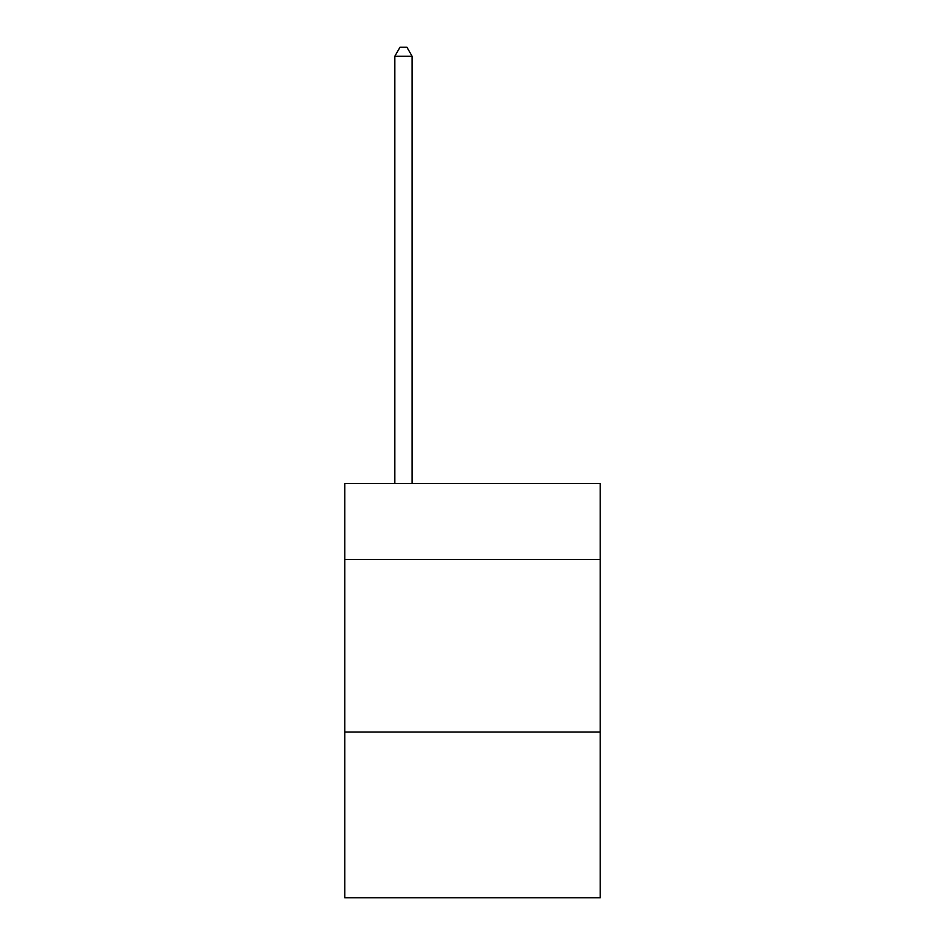 <?xml version="1.0" encoding="UTF-8"?>
<svg xmlns="http://www.w3.org/2000/svg" width="945" height="945" viewBox="0 0 945 945"><rect width="100%" height="100%" fill="white"/><g stroke="black" fill="none" stroke-linecap="round" stroke-linejoin="round"><path stroke-width="1.42" d="M600.217 559.487L600.217 483.545L344.783 483.545L344.783 559.487L600.217 559.487L600.217 897.75L344.783 897.75L344.783 559.487M600.217 732.068L344.783 732.068M412.091 483.545L412.091 56.227L394.833 56.227L394.833 483.545M394.833 56.227L400.018 47.25L406.917 47.25L412.091 56.227"/></g></svg>
